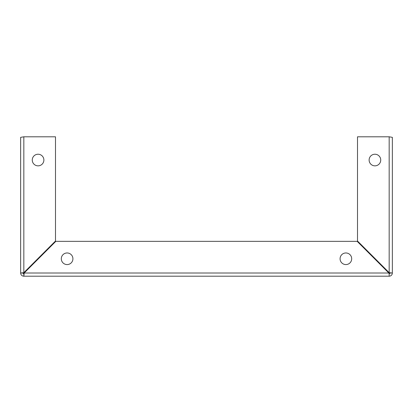 <?xml version="1.0" encoding="UTF-8"?>
<svg xmlns="http://www.w3.org/2000/svg" width="413" height="413" viewBox="0 0 413 413"><rect width="100%" height="100%" fill="white"/><g stroke="black" fill="none" stroke-linecap="round" stroke-linejoin="round"><path stroke-width="0.62" d="M389.17 136.806L357.503 136.806L357.503 241.022L389.17 272.688L389.17 136.806L392.35 137.338L392.35 273.008L389.908 273.014L389.17 273.757A0.743 0.743 0 0 0 389.913 273.014L389.17 272.688L389.335 272.993L392.35 273.014A3.185 3.185 0 0 1 389.17 276.194L389.149 273.179L389.17 276.194L23.835 276.194L24.16 273.014L55.827 241.347L357.173 241.347L388.839 273.014L389.149 273.742M23.087 273.014A0.743 0.743 0 0 0 23.835 273.757L24.16 273.014L388.839 273.008M23.835 136.806L23.835 272.688L55.497 241.022L55.497 136.806L23.835 136.806L20.65 137.338L20.65 273.014L23.83 272.688L23.665 272.993L20.65 273.014L23.092 273.014L23.835 273.757L23.835 276.194L23.851 273.179L24.16 273.014M340.08 258.77A5.808 5.808 0 0 1 348.789 253.742A5.808 5.808 0 0 1 348.789 263.799A5.808 5.808 0 0 1 340.08 258.77M61.305 258.77A5.808 5.808 0 0 1 70.014 253.742A5.808 5.808 0 0 1 70.014 263.799A5.808 5.808 0 0 1 61.305 258.77M43.881 160.037A5.808 5.808 0 0 1 35.167 165.066A5.808 5.808 0 0 1 35.167 155.009A5.808 5.808 0 0 1 43.881 160.037M23.835 273.757L23.851 273.179M20.65 273.014A3.185 3.185 0 0 0 23.835 276.194M389.17 273.752L389.149 273.179M389.16 275.28L389.154 273.938M392.35 273.014L389.17 272.683M389.913 273.008L389.335 272.993M369.119 160.037A5.808 5.808 0 0 1 374.927 154.23A5.808 5.808 0 0 1 380.734 160.037A5.808 5.808 0 0 1 374.927 165.845A5.808 5.808 0 0 1 369.119 160.037"/></g></svg>
